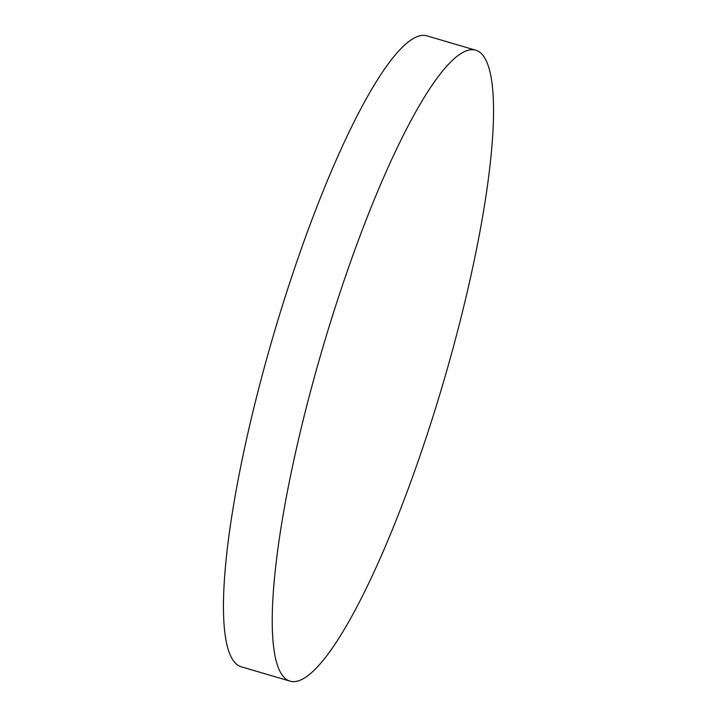 <?xml version="1.0" encoding="UTF-8"?>
<svg xmlns="http://www.w3.org/2000/svg" width="717" height="717" viewBox="0 0 717 717"><rect width="100%" height="100%" fill="white"/><g stroke="black" fill="none" stroke-linecap="round" stroke-linejoin="round"><path stroke-width="1.08" d="M290.098 681.15L241.324 666.81A328.843 62.746 -73.6 0 1 283.6 301.83A328.843 62.746 -73.6 0 1 426.902 35.85L475.676 50.19A328.843 62.746 -73.6 0 1 433.4 415.17A328.843 62.746 -73.6 0 1 290.098 681.15A328.843 62.746 -73.6 0 1 332.374 316.179A328.843 62.746 -73.6 0 1 475.676 50.19"/></g></svg>
